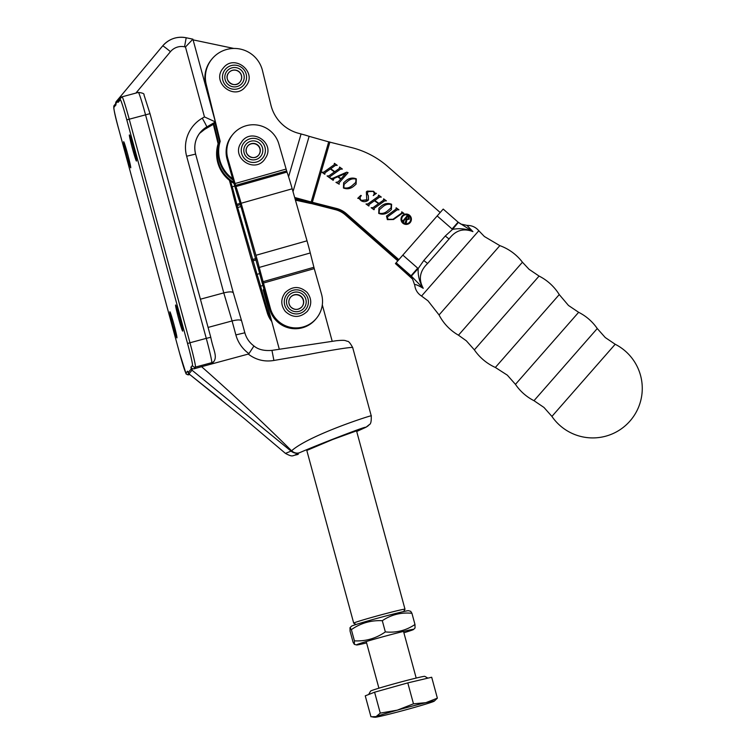 <?xml version="1.0" encoding="UTF-8"?>
<svg xmlns="http://www.w3.org/2000/svg" width="755" height="755" viewBox="0 0 755 755"><rect width="100%" height="100%" fill="white"/><g stroke="black" fill="none" stroke-linecap="round" stroke-linejoin="round"><path stroke-width="1.13" d="M306.794 450.442L332.615 439.533L356.539 430.86L405.001 609.219A26.567 0.831 -15.2 0 1 404.991 609.247A26.567 0.831 -15.2 0 1 404.982 609.266M133.409 147.433A13.524 0.613 -105.1 0 0 129.398 134.937A13.524 0.613 -105.1 0 0 132.446 148.565A13.524 0.613 -105.1 0 0 136.457 161.051A13.524 0.613 -105.1 0 0 133.409 147.433M179.614 317.487A13.524 0.613 -105.1 0 0 175.604 305.001A13.524 0.613 -105.1 0 0 178.652 318.629A13.524 0.613 -105.1 0 0 182.663 331.115A13.524 0.613 -105.1 0 0 179.614 317.487M127.68 154.209A13.524 0.613 -105.1 0 0 123.678 141.723A13.524 0.613 -105.1 0 0 126.727 155.351A13.524 0.613 -105.1 0 0 130.728 167.837A13.524 0.613 -105.1 0 0 127.68 154.209M173.886 324.273A13.524 0.613 -105.1 0 0 169.884 311.787A13.524 0.613 -105.1 0 0 172.923 325.414A13.524 0.613 -105.1 0 0 176.934 337.9A13.524 0.613 -105.1 0 0 173.886 324.273M193.091 39.873L233.908 48.462M215.043 123.056L213.882 123.726M233.314 292.808L241.638 320.979C240.902 319.601 237.712 319.582 232.078 320.941L223.773 292.893L186.645 156.228L195.62 154.095L233.333 292.931C232.597 291.553 229.407 291.534 223.773 292.893L200.415 299.207M352.661 347.687C354.274 346.413 331.181 350.056 304.444 355.237L273.905 360.465C264.439 362.032 255.888 359.899 248.263 354.076L201.585 366.685C232.748 394.204 262.74 422.234 291.59 450.792C309.635 434.682 375.358 413.844 371.196 415.901M369.233 424.688L366.015 427.236L356.709 431.482L365.42 427.405C368.034 425.329 317.798 444.733 299.584 452.707A9.664 7.909 66.4 0 1 291.59 450.792A9.664 1.859 128.8 0 1 291.052 451.103L192.015 370.205L188.939 373.848L244.412 418.685L285.447 453.396L291.052 451.103A9.664 8.664 65.5 0 0 299.584 452.707C294.29 455.142 293.837 455.671 298.244 454.302L297.819 454.463A9.664 8.409 71.2 0 1 297.734 454.491M248.263 354.076L248.952 353.642A33.815 33.758 -139.8 0 1 235.871 334.909L232.078 320.941L208.078 327.425M214.165 361.135C217.27 355.501 213.278 350.018 210.768 337.296L206.275 338.363L145.507 114.713A24.151 1.095 -105.1 0 0 138.354 92.421L122.046 96.819A24.151 1.095 74.9 0 1 122.046 96.819A24.151 1.095 74.9 0 1 129.209 119.12L189.967 342.77L206.275 338.363A24.151 1.095 -105.1 0 1 211.74 362.674A4.832 4.823 40.2 0 0 214.165 361.135L212.787 362.768A4.832 4.823 -139.8 0 1 210.362 364.316L211.74 362.674L195.441 367.081L193.95 368.846L201.585 366.685M160.721 48.244L116.27 101.51L160.806 48.131A24.151 24.113 40.2 0 0 160.721 48.244L116.27 101.51C115.628 102.236 115.515 103.331 115.93 104.775L113.854 107.455A21.735 0.982 -105.1 0 0 118.78 129.341L179.548 352.991A21.735 0.982 -105.1 0 0 186.013 373.036L187.57 371.196L188.137 372.611L191.213 368.968L190.921 367.223L192.166 368.704L192.015 370.205A2.416 2.416 39 0 1 191.213 368.968M117.771 101.34A2.416 2.416 40.2 0 1 118.252 99.169L118.809 99.981L118.205 102.312L117.771 101.34L115.798 103.68L115.977 104.954M170.451 51.68A9.664 0.529 39.8 0 0 162.693 45.895A24.151 24.113 -139.8 0 1 186.174 37.759L192.903 39.166L185.466 46.989L184.541 46.801A14.496 14.468 40.2 0 0 170.451 51.68L135.919 93.073M192.903 39.166L215.383 121.923L204.463 116.912L185.466 46.989M248.952 353.642L253.944 345.979C249.414 342.61 246.385 338.212 244.856 332.785L235.871 334.909M213.382 124.301L204.784 129.294L206.766 126.944A24.151 24.113 40.2 0 0 195.611 154.086M193.95 368.846L192.166 368.704M221.47 399.81L188.939 373.867A2.416 2.416 41.4 0 1 188.137 372.611M297.829 454.453A9.664 8.409 71.2 0 0 298.244 454.302A9.664 9.041 72.5 0 1 297.63 454.519A9.664 9.041 72.5 0 1 297.612 454.529A9.664 9.664 0 0 0 297.829 454.453A9.664 8.409 71.2 0 1 297.819 454.463M187.57 371.196L188.939 373.867M269.752 309.427A26.567 26.529 40.2 0 0 315.59 319.327L316.279 318.516A26.567 26.529 -139.8 0 1 270.441 308.616L259.22 267.43A21.735 0.991 -105.8 0 0 255.945 255.284L241.128 203.265A21.735 0.991 -105.8 0 0 235.919 186.542L227.812 158.531L227.123 159.352L234.248 184.38A21.735 0.991 74.2 0 0 239.458 201.104L259.22 271.772A21.735 0.991 74.2 0 0 262.495 283.918L269.752 309.427L270.441 308.616M263.174 283.106L314.25 268.638L321.517 294.139A26.567 26.529 -139.8 0 1 316.279 318.516M314.25 268.638L310.286 252.963A21.735 0.991 -105.8 0 0 307.011 240.817L292.194 188.797A21.735 0.991 -105.8 0 0 286.994 172.074L278.878 144.063A26.567 26.529 40.2 0 0 233.04 134.163A26.567 26.529 40.2 0 0 227.812 158.531M233.04 134.163L232.361 134.975A26.567 26.529 40.2 0 0 227.123 159.352M397.791 260.862L345.403 214.93A24.151 24.113 40.2 0 0 335.437 209.682L311.315 203.52L311.834 202.906L295.082 198.933M303.652 200.585L310.097 203.359L295.432 200.141M310.097 203.359L311.315 203.52M232.653 178.756A33.815 33.758 -139.8 0 1 220.186 141.345L206.209 84.258A28.983 28.935 -139.8 0 1 227.453 49.273A28.983 28.935 -139.8 0 1 262.476 70.564L270.932 105.124A38.647 38.59 40.2 0 0 298.942 133.399L305.284 135.117A16.903 0.849 -163.7 0 1 309.135 136.334L328.718 141.864L311.145 202.113L303.746 200.603L335.956 209.069A24.151 24.113 40.2 0 1 345.922 214.316L398.319 260.258L345.922 214.316A24.151 24.113 40.2 0 0 335.956 209.069L311.834 202.906L312.343 202.293L336.475 208.456A24.151 24.113 40.2 0 1 346.432 213.703L398.838 259.654M233.956 183.352A33.815 33.758 -139.8 0 1 218.119 143.79L213.354 124.32M233.654 182.266A33.815 33.758 -139.8 0 1 218.639 143.176L218.119 143.79M218.639 143.176L213.684 122.933M402.745 216.317L402.698 216.374A4.511 4.511 40.2 0 0 405.114 223.678A4.511 4.511 40.2 0 0 409.597 222.196L409.644 222.14A4.511 4.511 40.2 0 0 407.228 214.835A4.511 4.511 40.2 0 0 401.82 220.29A4.511 4.511 40.2 0 0 409.644 222.14M401.15 220.451A5.2 5.191 40.2 0 0 410.173 222.583A5.2 5.191 40.2 0 0 407.389 214.175A5.2 5.191 40.2 0 0 401.15 220.451M410.144 222.612A5.2 5.191 40.2 0 0 407.351 214.241A5.2 5.191 40.2 0 0 402.198 215.902M397.149 209.862L387.419 216.959L388.013 219.346L393.034 219.243L401.651 213.118L401.745 211.825L403.887 213.372L402.085 213.42L393.515 219.516L387.362 219.639L386.494 216.072L396.073 209.088L396.158 207.795L398.951 209.805L397.149 209.862M387.419 216.959L387.966 219.403L392.987 219.309L401.603 213.174L401.736 212.315M386.466 216.1L396.026 209.154L396.111 208.267M385.852 200.877L384.663 200.877L374.036 208.427L373.952 209.72L371.158 207.71L372.979 207.644L378.538 203.69L374.461 200.745L368.893 204.709L368.799 206.011L366.005 203.992L367.808 203.944L378.434 196.385L378.519 195.092L381.313 197.102L379.51 197.149L374.81 200.5L378.897 203.435L383.597 200.094L383.672 198.81L385.852 200.877M374.036 208.427L374.235 209.522M368.893 204.709L369.082 205.804M366.024 204.01L367.76 204.001L378.378 196.442L378.434 195.536M374.81 200.5L378.84 203.501L383.54 200.16L383.587 199.244M346.054 180.615C349.263 178.01 352.679 177.425 356.322 178.85L356.096 184.126L353.784 186.183C350.565 188.816 347.121 189.42 343.45 188.004L343.648 182.748L346.007 180.671C349.206 178.067 352.632 177.482 356.266 178.907L356.322 178.85M341.751 169.12L340.562 169.111L329.944 176.67L329.85 177.963L327.066 175.943L328.887 175.887L334.446 171.923L330.369 168.988L324.801 172.942L324.697 174.245L321.913 172.234L323.716 172.178L334.342 164.618L334.427 163.325L337.221 165.345L335.418 165.392L330.718 168.733L334.795 171.678L339.505 168.327L339.58 167.044L342.374 169.054L341.751 169.12M329.944 176.67L330.143 177.755M324.801 172.942L324.99 174.046M321.923 172.244L323.668 172.244L334.286 164.684L334.342 163.769M330.718 168.733L334.748 171.734L339.448 168.393L339.495 167.487M294.676 197.489L312.343 202.293L329.907 142.053L328.718 141.864L351.915 147.669A86.948 86.816 -139.8 0 1 387.777 166.562L440.184 212.514M336.579 182.295L338.127 181.88L340.75 178.992L337.711 176.802L334.106 178.416L333.115 180.303L330.511 178.425L332.653 178.303L346.734 172.187L348.093 172.668L339.033 182.88L339.24 184.22L335.947 182.351L338.127 181.88M333.21 179.964L333.106 179.086L333.399 180.105M357.776 198.31L360.73 195.451L361.296 195.658C359.682 197.366 359.701 198.98 361.343 200.49L366.751 200.066L366.354 191.883L367.223 191.119L373.574 191.279L375.216 193.223L376.424 193.337L373.234 195.573C374.48 194.044 374.433 192.667 373.093 191.43L368.289 191.591C367.213 192.799 367.232 194.158 368.346 195.677L368.478 199.905L367.676 200.641C365.392 202.047 363.136 202.019 360.89 200.566L359.191 198.584L357.757 198.31L360.777 195.394L361.352 195.602C359.739 197.31 359.748 198.914 361.4 200.424L367.109 199.735M368.289 191.591L367.704 192.138M381.332 206.021C384.54 203.416 387.957 202.831 391.6 204.256L391.364 209.541L389.061 211.598C385.843 214.222 382.398 214.826 378.727 213.41L378.925 208.163L381.284 206.087C384.484 203.482 387.91 202.897 391.543 204.322L391.6 204.256M303.746 200.603L294.846 198.112M312.343 202.293L310.607 202M232.993 179.973A33.815 33.758 -139.8 0 1 219.667 141.959L220.186 141.345M219.667 141.959L214.845 122.263M209.107 98.801L205.69 84.871A28.983 28.935 -139.8 0 1 211.683 59.324L212.193 58.72M329.888 176.727L329.85 177.548M327.67 175.981L328.887 175.887M328.831 175.943L334.446 171.923M324.754 173.008L324.697 173.839M334.286 164.684L334.286 163.835L334.286 164.684M334.371 163.391L337.155 165.392M339.448 168.393L339.439 167.544M339.533 167.11L342.308 169.101M338.117 181.889L340.75 178.992M331.02 178.388L332.653 178.303M332.596 178.359L346.734 172.187M346.687 172.253L348.036 172.725M339.033 184.069L339.033 182.88M338.183 176.642L341.015 178.775L345.847 173.32L338.183 176.642L341.062 178.718L345.847 173.32M356.266 178.907L356.067 184.154M343.629 182.786L346.007 180.671M344.12 184.333L343.752 187.816C346.941 188.59 349.858 187.75 352.491 185.296L355.765 182.417L355.973 179.105C352.84 178.359 349.98 179.171 347.385 181.521L344.12 184.333L343.799 187.75C346.998 188.523 349.905 187.684 352.538 185.23L355.765 182.417M366.326 191.921L367.223 191.119M367.166 191.175L373.574 191.279M373.527 191.336L375.216 193.223M375.169 193.28L376.377 193.393M368.242 191.647C367.166 192.855 367.185 194.214 368.289 195.743L368.346 195.677M368.289 195.743L368.459 199.933M373.989 208.493L373.942 209.314M371.762 207.738L372.979 207.644M372.923 207.71L378.538 203.69M368.846 204.765L368.789 205.596M378.378 196.442L378.387 195.592L378.378 196.442M378.472 195.149L381.247 197.149M383.54 200.16L383.54 199.311M383.625 198.867L386.4 200.868M391.543 204.322L391.345 209.569M378.906 208.191L381.284 206.087M379.397 209.739L379.029 213.221C382.219 213.995 385.135 213.155 387.759 210.702L391.033 207.833L391.241 204.511C388.117 203.774 385.248 204.577 382.662 206.927L379.397 209.739L379.076 213.165C382.275 213.929 385.182 213.099 387.815 210.645L391.033 207.833M401.603 213.174L401.679 212.381M401.688 211.881L403.821 213.42M396.026 209.154L396.064 208.333M396.111 207.861L398.885 209.862M408.03 216.317L405.822 218.412L406.53 218.997L408.644 218.742L408.03 216.317M405.822 218.412L407.521 216.336M405.765 218.469L406.53 218.997M406.483 219.054L408.644 218.742M406.87 215.147L408.719 216.666L409.219 219.224M402.481 220.488L403.236 220.564L407.03 215.939L406.917 215.09L408.766 216.6L409.276 219.158L406.917 219.582L406.077 223.659L405.161 222.904L406.341 219.167L405.661 218.601L403.727 220.96L403.84 221.819L402.377 220.62L403.236 220.564M405.661 218.601L403.67 221.026L403.831 221.819M406.917 219.582L406.067 223.659M239.958 82.068A7.295 7.286 40.2 0 0 238.976 71.791A7.295 7.286 40.2 0 0 228.812 72.65M301.868 306.879A7.446 7.427 40.2 0 0 301.707 297.319A7.446 7.427 40.2 0 0 290.496 297.281M356.049 624.489L353.746 623.177A26.567 0.831 -15.2 0 1 353.718 623.149A26.567 0.831 -15.2 0 1 353.736 623.111A26.567 0.831 -15.2 0 1 379.727 615.221A26.567 0.831 -15.2 0 1 405.001 609.219L403.67 611.55M279.293 349.197L263.212 290.014A26.567 0.831 -15.2 0 1 263.212 289.986A26.567 0.831 -15.2 0 1 263.231 289.967A26.567 0.831 -15.2 0 1 264.09 289.543M270.979 318.619A26.567 26.529 -139.8 0 1 267.865 311.664L260.598 286.164A21.735 0.991 -105.8 0 0 257.049 274.339L236.74 204.331A21.735 0.991 -105.8 0 0 232.191 186.825L230.586 181.2M267.865 311.664L267.176 312.476A26.567 26.529 40.2 0 0 271.772 321.536M267.176 312.476L255.199 272.187A21.735 0.991 74.2 0 1 251.641 260.371L236.834 208.361A21.735 0.991 74.2 0 1 232.285 190.855L229.416 180.303M381.048 617.269A29.587 0.925 164.8 0 0 351.471 626.216L349.999 627.698L351.368 629.642C360.682 623.12 370.988 620.138 382.294 620.704C391.184 614.683 401.056 612.211 411.928 613.287L410.682 611.295L408.493 610.72A29.587 0.925 164.8 0 0 381.048 617.269M403.887 632.765A29.587 0.925 164.8 0 0 413.58 629.453L415.052 627.971L414.976 624.498C406.086 630.51 396.205 632.983 385.343 631.907C376.018 638.437 365.713 641.42 354.416 640.853L354.369 644.364L353.123 642.382L350.075 631.171L349.999 627.698M413.58 629.453A29.587 0.925 164.8 0 0 386.107 635.908A29.587 0.925 164.8 0 0 356.558 644.949A29.587 0.925 164.8 0 0 366.6 642.901M414.976 624.498L411.928 613.287M385.343 631.907L382.294 620.704M354.416 640.853L351.368 629.642M258.569 155.181A7.097 7.088 40.2 0 0 256.926 144.762A7.097 7.088 40.2 0 0 247.725 146.017M427.915 678.141L424.801 676.357A28.086 0.878 164.8 0 0 391.052 684.672A28.086 0.878 164.8 0 0 370.611 691.08L368.648 694.515M368.912 694.411L374.584 692.203L380.265 713.126L376.065 716.618L370.95 716.769L365.26 695.836L368.912 694.411M374.584 692.203L407.794 682.898L413.476 703.83L397.328 710.144L380.265 713.126M407.794 682.898L431.69 677.244L437.371 698.167L425.877 702.669L413.476 703.83M434.2 701.187A30.747 0.963 -15.2 0 1 433.172 701.659A30.747 0.963 -15.2 0 1 411.909 708.133A30.747 0.963 -15.2 0 1 383.351 715.608A30.747 0.963 -15.2 0 1 375.075 717.25A30.747 0.963 -15.2 0 1 376.065 716.618A30.747 0.963 164.8 0 1 397.328 710.144A30.747 0.963 -15.2 0 1 425.877 702.669A30.747 0.963 -15.2 0 1 434.2 701.187L437.371 698.167M439.061 314.958A49.509 49.509 0 0 0 458.464 335.192L522.441 262.221A49.509 49.509 0 0 0 499.848 245.639L439.061 314.958L428 300.83L421.545 296.054C417.581 293.478 415.316 289.844 414.74 285.154L412.579 279.095L410.607 276.896L413.06 274.254M474.366 349.867A50.66 50.66 0 0 0 495.356 367.459L559.257 294.582A50.66 50.66 0 0 0 539.07 276.066L474.366 349.867L466.335 340.807L458.464 335.192M515.457 384.361A49.509 49.509 0 0 0 533.993 400.688L597.252 328.538A49.509 49.509 0 0 0 578.641 312.306L515.457 384.361L507.341 375.169L495.356 367.459M551.924 416.42A49.509 49.509 0 0 0 630.585 420.337A49.509 49.509 0 0 0 615.193 344.261L551.924 416.42L543.94 407.426L533.993 400.688M467.034 225.462L472.923 231.625C463.381 227.897 455.435 230.351 449.065 238.995L445.261 236.022L452.538 229.388L437.173 215.939L443.204 209.078L458.087 222.13L452.056 228.991M449.093 238.967L427.575 263.504L449.093 238.967M411.305 276.066L418.176 268.572C417.826 275.707 419.506 282.276 423.234 288.287L411.305 276.066L410.324 276.632L395.431 263.589L402.83 255.105L418.176 268.572L423.8 260.494L427.604 263.476C419.771 271.017 418.308 279.293 423.234 288.287C417.373 284.909 414.552 283.833 414.778 285.06L414.74 285.154M402.83 255.105L437.173 215.939M458.077 222.14L472.923 231.625C466.439 228.756 459.644 228.01 452.538 229.388L458.379 222.385L460.833 224.065L467.128 225.415C471.847 225.377 475.744 227.151 478.812 230.737L421.545 296.054M395.431 263.589L412.579 279.095M417.713 268.157L411.013 275.811L396.13 262.759M215.383 121.951L206.766 126.944A9.664 0.5 -120.1 0 0 202.255 118.195L204.463 116.912M204.784 129.294A9.664 0.5 -120.1 0 0 204.794 129.284A9.664 0.5 -120.1 0 0 204.784 129.294L199.499 133.446A24.151 24.113 -139.8 0 1 204.794 129.284L213.41 124.292M186.645 156.228A33.815 33.758 -139.8 0 1 202.255 118.195M190.921 367.223L192.478 365.382A21.735 0.982 -105.1 0 0 187.551 343.497L126.793 119.856A21.735 0.982 -105.1 0 0 120.319 99.802L118.205 102.312M189.76 374.527L188.977 374.735A24.151 1.095 74.9 0 1 188.948 374.754L189.779 374.537M189.401 374.235L188.977 374.735A2.416 2.416 40.2 0 1 186.013 373.036M126.793 119.856L150 113.656L210.768 337.296L150 113.656L143.969 94.828C144.46 93.714 142.582 92.912 138.354 92.421M187.551 343.497L189.967 342.77A24.151 1.095 74.9 0 1 195.441 367.081A2.416 2.416 40.2 0 1 192.478 365.382M160.806 48.131L162.778 45.791C169.111 38.826 176.906 36.136 186.192 37.75L184.541 46.801M244.846 332.795L241.619 320.866M271.96 350.377L273.905 360.465M253.944 345.979C258.201 349.574 264.212 351.037 271.97 350.377L336.277 340.732C345.611 339.835 344.941 340.58 347.366 341.298C348.517 341.043 350.292 343.148 352.698 347.593L371.233 415.835C371.469 421.252 370.809 424.187 369.261 424.65L369.261 424.65A9.664 9.645 -139.8 0 1 365.42 427.405M188.948 374.754C186.617 374.386 185.626 373.914 185.975 373.357L179.539 352.991L118.78 129.341C114.43 113.873 112.948 105.851 114.345 105.275A2.416 2.416 40.2 0 0 113.854 107.455M116.27 101.51A2.416 2.416 40.2 0 0 115.798 103.68M118.705 100.094L122.046 96.819A2.416 2.416 40.2 0 0 120.319 99.802M234.937 183.559L286.013 169.092M262.815 281.757L313.882 267.289M259.22 267.43L310.286 252.963M255.945 255.284L307.011 240.817M241.128 203.265L292.194 188.797M235.919 186.542L286.994 172.074M235.522 185.419L286.589 170.951M346.432 213.703L345.403 214.93M336.475 208.456L335.437 209.682M309.135 136.334L293.006 191.647M205.69 84.871L206.209 84.258M301.075 133.946L288.589 176.802M225.028 69.734A12.08 12.061 40.2 0 0 227.057 86.683A12.08 12.061 40.2 0 0 243.997 84.683A12.08 12.061 40.2 0 0 241.977 67.733A12.08 12.061 40.2 0 0 225.028 69.734M242.138 83.22A9.711 9.702 -139.8 0 1 228.51 84.824A9.711 9.702 -139.8 0 1 226.887 71.197A9.711 9.702 -139.8 0 1 240.515 69.592A9.711 9.702 -139.8 0 1 242.138 83.22M240.005 82.021C234.399 89.373 222.621 79.766 228.699 72.791A7.295 7.286 40.2 0 0 229.822 82.956A7.295 7.286 40.2 0 0 240.156 81.823A7.295 7.286 40.2 0 0 239.033 71.668A7.295 7.286 40.2 0 0 228.699 72.791L228.85 72.603M305.464 293.988A12.08 12.061 40.2 0 0 288.438 292.751A12.08 12.061 40.2 0 0 287.23 309.767A12.08 12.061 40.2 0 0 304.256 311.003A12.08 12.061 40.2 0 0 305.464 293.988M288.91 308.323A9.853 9.843 -139.8 0 1 289.892 294.431A9.853 9.843 -139.8 0 1 303.793 295.432A9.853 9.843 -139.8 0 1 302.802 309.323A9.853 9.843 -139.8 0 1 288.91 308.323M301.877 297.111A7.446 7.427 40.2 0 0 290.581 297.177A7.446 7.427 40.2 0 0 290.647 306.841A7.446 7.427 40.2 0 0 301.953 306.775A7.446 7.427 40.2 0 0 301.877 297.111M262.938 285.503L260.598 286.164M234.748 186.098L232.191 186.825M240.222 203.34L236.74 204.331M240.581 204.586L237.013 205.596M241.138 206.521L237.514 207.549M255.898 258.55L252.33 259.56M256.228 259.88L252.727 260.871M259.682 273.593L257.049 274.339M264.269 155.492A12.08 12.061 40.2 0 0 258.399 139.458A12.08 12.061 40.2 0 0 242.374 145.3A12.08 12.061 40.2 0 0 248.235 161.334A12.08 12.061 40.2 0 0 264.269 155.492M244.695 146.385A9.513 9.504 -139.8 0 1 257.323 141.78A9.513 9.504 -139.8 0 1 261.938 154.407A9.513 9.504 -139.8 0 1 249.32 159.012A9.513 9.504 -139.8 0 1 244.695 146.385M259.663 153.491A7.097 7.088 40.2 0 0 247.81 145.913A7.097 7.088 40.2 0 0 249.414 156.474A7.097 7.088 40.2 0 0 259.663 153.491M423.8 260.494L445.261 236.022M195.62 154.095C193.657 146.017 195.262 138.731 200.453 132.238M285.447 453.396C293.535 457.7 291.845 455.331 297.612 454.529M114.345 105.275L115.732 103.624M329.095 141.921L328.18 141.761M245.498 86.655C234.352 101.274 210.975 82.201 223.046 68.337L223.357 67.959C234.503 53.35 257.88 72.423 245.809 86.278L245.498 86.655M285.192 292.629C280.624 298.933 280.671 305.209 285.324 311.456C292.704 318.11 300.046 318.063 307.342 311.324C311.9 305.029 311.853 298.753 307.209 292.506C299.82 285.852 292.478 285.89 285.192 292.629M301.953 306.775C298.216 310.239 294.441 310.258 290.647 306.841C288.259 303.633 288.24 300.405 290.581 297.177M353.718 623.149L306.606 449.725M263.882 288.816L263.212 289.986M332.181 341.194L322.309 304.86M356.558 644.949L354.369 644.374M242.157 141.147L240.09 144.384C232.389 158.795 254.482 172.904 264.307 159.843L266.373 156.606C274.074 142.195 251.981 128.086 242.157 141.147M258.654 155.077C253.85 161.466 243.025 154.548 246.8 147.499L247.81 145.913M366.222 641.542L378.906 688.192M375.075 717.25L372.715 717.052M403.519 631.406L416.194 678.066M499.848 245.639L484.389 236.513L478.812 230.737M539.07 276.066L529.038 269.29L522.441 262.221M578.641 312.306L568.468 305.454L559.257 294.582M615.193 344.261L605.236 337.523L597.252 328.538"/></g></svg>
